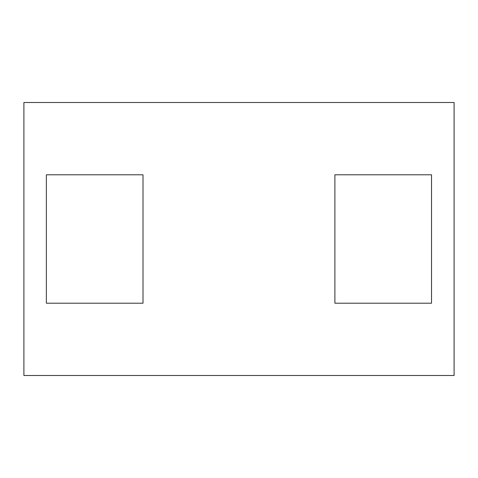 <?xml version="1.0" encoding="UTF-8"?>
<svg xmlns="http://www.w3.org/2000/svg" width="478" height="478" viewBox="0 0 478 478"><rect width="100%" height="100%" fill="white"/><g stroke="black" fill="none" stroke-linecap="round" stroke-linejoin="round"><path stroke-width="0.72" d="M334.887 174.799L334.887 303.201L431.526 303.201L431.526 174.799L334.887 174.799M238.946 375.493L454.1 375.493L454.1 102.507L23.9 102.507L23.9 375.493L238.946 375.493M46.366 174.799L46.366 303.201L143.006 303.201L143.006 174.799L46.366 174.799"/></g></svg>
